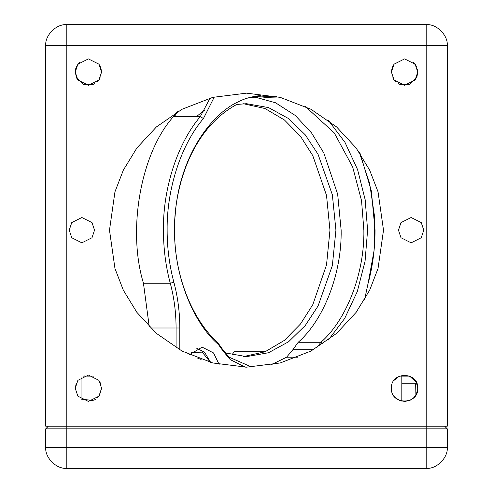 <?xml version="1.0" encoding="UTF-8"?>
<svg xmlns="http://www.w3.org/2000/svg" width="493" height="493" viewBox="0 0 493 493"><rect width="100%" height="100%" fill="white"/><g stroke="black" fill="none" stroke-linecap="round" stroke-linejoin="round"><path stroke-width="0.74" d="M414.12 397.346L416.406 394.073L417.762 388.25C418.582 405.246 390.592 405.252 391.411 388.25C390.592 371.254 418.582 371.254 417.762 388.25L416.406 382.432L409.554 376.048L399.533 376.085M399.342 376.165L394.049 380.349M394.049 396.162L395.3 397.598M395.485 397.771L399.583 400.439M399.792 400.519L404.599 401.425M404.876 401.425L409.634 400.421M410.293 400.125L413.892 397.58M423.77 230.163L421.238 222.577L411.119 217.518L401.006 222.577L398.473 230.163L401.006 237.755L411.119 242.809L421.238 237.755L423.77 230.163M94.527 230.163L91.994 222.577L81.875 217.518L71.756 222.577L69.23 230.163L71.756 237.755L81.875 242.809L91.994 237.755L94.527 230.163M399.724 84.321L409.64 84.241L416.406 77.9L417.762 72.077L415.124 64.17L404.587 58.901L394.049 64.17L391.411 72.077L394.049 79.983L404.587 85.252L415.124 79.983L417.762 72.077L417.472 69.322L417.75 71.867M101.583 388.25L98.951 380.349L88.413 375.081L77.869 380.349L75.238 388.25L77.869 396.156L88.413 401.425L98.951 396.156L101.583 388.25L99.432 395.472M101.583 72.077L98.951 64.17L88.413 58.901L77.869 64.17L75.238 72.077L77.869 79.983L88.413 85.252L98.951 79.983L101.583 72.077L100.843 67.707M383.511 230.163L378.026 191.802L369.651 170.128L356.106 147.962L336.59 126.935L310.972 109.273L280.227 97.367L246.5 93.152L212.773 97.367L182.022 109.273L156.41 126.935L136.894 147.962L123.342 170.128L114.968 191.802L109.489 230.163L114.968 268.525L123.342 290.204L136.894 312.371L156.41 333.391L182.022 351.053L212.773 362.959L246.5 367.174L280.227 362.959L310.972 351.053L336.59 333.391L356.106 312.371L369.651 290.204L378.026 268.525L383.511 230.163M447.268 45.726L426.192 45.726L426.192 24.65C436.619 23.707 448.211 35.299 447.268 45.726L447.268 426.192L66.808 426.192L66.808 45.726L426.192 45.726L426.192 428.83L447.268 428.83L447.268 447.274C448.211 457.701 436.619 469.293 426.192 468.35L66.808 468.35C56.375 469.293 44.783 457.701 45.726 447.274L447.268 447.274M394.049 79.983L392.755 77.876M416.665 66.814L413.553 62.426M394.049 64.17L392.169 67.67M392.108 67.855L391.411 72.077M80.963 399.12L93.22 400.513M93.953 400.205L95.827 399.139M96.948 398.282L98.933 396.181M100.239 77.876L98.951 79.983M79.441 62.426L76.335 66.814L75.528 69.328L75.238 72.077L76.594 77.9L83.36 84.241L93.276 84.321M93.571 84.198L94.514 83.755M96.948 82.109L98.933 80.008M100.831 67.683L98.951 64.17M426.192 24.65L66.808 24.65C56.375 23.707 44.783 35.299 45.726 45.726L45.726 426.192L66.808 426.192L66.808 428.83L426.192 428.83L426.192 468.35M401.82 401.136L401.82 376.134L409.751 376.134M444.637 426.192L447.268 428.83M48.363 426.192L45.726 428.83L66.808 428.83L66.808 468.35M76.803 78.307L76.594 77.9M399.422 84.198L398.486 83.755M396.052 82.109L394.067 80.008M417.762 72.077L417.392 75.164M417.109 76.132L416.696 77.216M415.155 64.3L416.542 66.555M402.442 375.253L401.82 376.134L399.422 376.134M45.726 428.83L45.726 447.274M93.571 376.134L83.249 376.134M404.802 375.081L405.548 376.134M81.055 377.324L81.055 399.182M265.061 351.786L234.15 351.786L231.92 354.942M260.871 95.494C251.769 96.517 244.152 98.668 238.014 101.952L238.014 93.417M261.228 98.095L276.382 96.585M189.404 354.707L202.155 347.152L213.555 352.951L219.12 364.407M328.326 120.274L344.958 142.329L357.573 169.592L365.171 199.739L367.599 230.163L365.066 261.216L357.296 291.529L344.656 318.509L328.326 340.053M245.366 367.168L230.256 359.619L223.156 351.158L218.381 344.49C194.205 324.135 169.993 272.376 175.212 214.64C179.353 156.731 211.214 114.049 238.014 101.952M214.301 96.992L203.412 118.566C181.023 144.825 166.646 189.041 167.133 230.163C167.152 248.108 169.401 265.474 173.875 282.261C177.807 297.002 179.785 312.254 179.803 328.011L179.803 349.845M364.623 299.578L368.308 282.261L374.008 250.925L374.643 217.111L369.645 183.378L359.348 152.473M254.536 96.474L261.401 96.881M268.395 97.3L278.711 96.998M273.701 96.314L250.013 97.448M305.253 106.389L334.303 132.968L352.668 166.979L361.548 200.694L363.871 230.163C364.635 273.005 346.715 319.784 320.925 342.284L298.191 342.284L292.891 349.691L313.468 349.691M251.769 367.075L229.146 357.209L222.836 349.691L217.536 342.284C196.134 323.728 174.269 281.367 174.584 230.163C173.616 196.405 187.112 131.44 236.788 104.424M298.191 342.284C323.987 319.784 341.908 273.005 341.144 230.163L337.662 194.193L323.839 153.015L311.533 132.919L295.282 115.467L275.538 102.772L253.451 96.677M204.922 109.921L196.442 116.57M375.05 230.163L375.05 230.157C375.031 248.429 372.739 266.103 368.185 283.192L368.308 282.261M375.05 230.151L371.358 190.957L360.21 153.742M179.803 328.011L176.075 328.011L176.075 347.688M150.593 328.011L176.075 328.011C176.056 312.574 174.121 297.636 170.27 283.192L173.875 282.261M203.412 118.566L200.331 116.57C178.509 142.089 162.955 186.416 163.405 230.163C163.522 249.131 165.808 266.812 170.27 283.192L143.445 283.192L149.243 326.668M176.63 112.312L173.505 116.57L200.331 116.57L210.092 98.082M316.537 347.922L320.925 342.284L322.964 343.849M236.739 104.448L246.5 103.696L268.512 107.585L288.584 118.573L305.303 134.879L318.04 154.284L332.35 194.753L335.924 230.163L332.35 265.573L318.04 306.048L305.303 325.448L288.584 341.754L268.512 352.741L246.5 356.636L224.635 352.797M270.626 365.036L286.581 357.209L292.891 349.691M173.505 116.57C140.949 152.547 127.052 229.559 143.445 283.192M243.517 356.562L265.024 351.799L284.461 340.33L300.557 323.919L312.784 304.692L326.52 264.932L329.965 230.163L326.52 195.401L312.784 155.634L300.557 136.407L284.461 120.002L265.024 108.528L243.517 103.764M177.579 111.751L174.417 116.57M197.761 358.214L201.101 359.434M210.449 362.349L202.204 352.156L191.259 352.39M210.684 362.41L204.484 352.175L196.775 348.323M415.907 394.992L415.654 384.01L417.041 384.01M415.654 383.246L416.677 383.073M415.654 395.404L415.654 394.992M75.238 388.25L76.329 382.999M99.518 381.169L101.164 384.953M66.808 24.65L66.808 45.726L45.726 45.726M85.326 376.134L84.913 375.549M217.536 342.284L218.381 344.49M223.156 351.158L222.836 349.691M229.146 357.209L230.256 359.619M286.581 357.209L297.79 357.209M401.82 383.246L416.751 383.246"/></g></svg>
